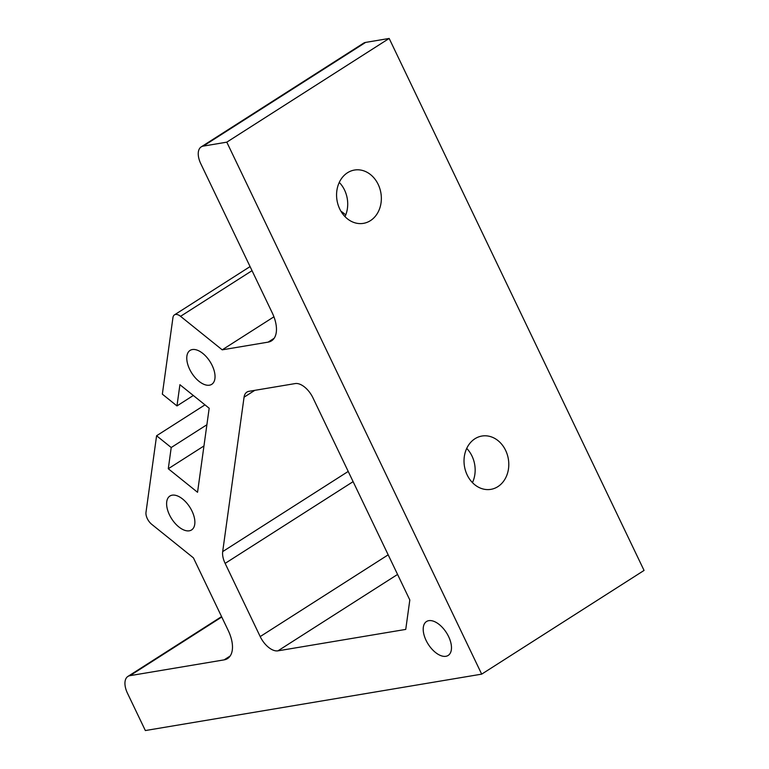 <?xml version="1.0" encoding="UTF-8"?>
<svg xmlns="http://www.w3.org/2000/svg" width="769" height="769" viewBox="0 0 769 769"><rect width="100%" height="100%" fill="white"/><g stroke="black" fill="none" stroke-linecap="round" stroke-linejoin="round"><path stroke-width="1.15" d="M203.256 146.11L365.631 42.401L389.172 38.45L226.797 142.159L203.256 146.11A18.014 9.661 -122.6 0 0 201.199 146.889A18.014 9.661 -122.6 0 0 200.805 163.759L272.178 312.714A30.029 16.091 57.4 0 1 271.524 340.85A30.029 16.091 57.4 0 1 268.102 342.138L274.139 338.283M260.201 636.578L225.134 563.389A18.014 9.661 57.4 0 1 222.683 551.604L244.061 397.198A18.014 9.661 -122.6 0 1 246.897 392.103A18.014 9.661 -122.6 0 1 248.954 391.325L295.219 383.568A18.014 9.661 57.4 0 1 312.954 397.833L409.819 599.993L405.744 629.407L277.936 650.843A18.014 9.661 57.4 0 1 260.201 636.578L388.182 554.834M189.28 530.812A20.119 10.785 -122.6 0 0 191.577 529.937A20.119 10.785 -122.6 0 0 190.981 509.116A20.119 10.785 -122.6 0 0 172.208 495.169A20.119 10.785 -122.6 0 0 169.911 496.034A20.119 10.785 -122.6 0 0 170.507 516.855A20.119 10.785 -122.6 0 0 189.28 530.812M209.437 385.192A20.119 10.785 -122.6 0 0 211.735 384.327A20.119 10.785 -122.6 0 0 211.139 363.497A20.119 10.785 -122.6 0 0 192.365 349.549A20.119 10.785 -122.6 0 0 190.068 350.414A20.119 10.785 -122.6 0 0 190.664 371.235A20.119 10.785 -122.6 0 0 209.437 385.192M448.606 636.588A20.119 10.785 57.4 0 1 448.173 655.438A20.119 10.785 57.4 0 1 426.074 640.366A20.119 10.785 57.4 0 1 426.507 621.525A20.119 10.785 57.4 0 1 448.606 636.588M389.172 38.45L644.057 570.435L481.682 674.144L145.351 730.55L127.51 693.311A18.014 9.661 -122.6 0 1 127.904 676.432A18.014 9.661 -122.6 0 1 129.951 675.663L224.125 659.869A30.029 16.091 -122.6 0 0 227.547 658.572A30.029 16.091 -122.6 0 0 228.201 630.445L193.423 557.861L151.762 524.352A9.613 5.152 -122.6 0 1 145.995 512.308L156.588 435.754L171.218 447.529L168.286 468.744L197.546 492.285L209.178 408.243L179.917 384.702L176.976 405.926L162.346 394.151L172.948 317.597A9.613 5.152 -122.6 0 1 174.457 314.877A9.613 5.152 -122.6 0 1 180.552 316.319L222.212 349.837L268.102 342.138M481.682 674.144L226.797 142.159M379.348 187.155A27.021 22.243 80.5 0 0 376.8 181.84A27.021 22.243 -99.5 0 0 354.49 170.045A27.021 22.243 -99.5 0 0 339.735 208.985A27.021 22.243 -99.5 0 0 363.429 223.356A27.021 22.243 -99.5 0 0 379.348 187.155M506.79 453.152A27.021 22.243 80.5 0 0 504.243 447.827A27.021 22.243 -99.5 0 0 481.932 436.042A27.021 22.243 -99.5 0 0 467.177 474.973A27.021 22.243 -99.5 0 0 490.872 489.353A27.021 22.243 -99.5 0 0 506.79 453.152M345.762 214.887L342.936 212.609A9.613 5.152 -122.6 0 0 341.003 211.36M365.631 42.401A18.014 9.661 -122.6 0 0 363.583 43.17L201.199 146.889M466.716 448.394A27.021 22.243 -99.5 0 1 472.003 456.055A27.021 22.243 -99.5 0 1 472.454 482.634M339.273 182.407A27.021 22.243 -99.5 0 1 344.56 190.058A27.021 22.243 -99.5 0 1 345.012 216.637M273.927 316.809L222.212 349.837M176.976 405.926L193.317 395.487M168.286 468.744L203.958 445.962M171.218 447.529L206.899 424.738M156.588 435.754L204.967 404.859M230.152 656.015L224.125 659.869M225.134 563.389L353.115 481.644M342.936 212.609L342.128 213.119M252.03 270.669L180.552 316.319M244.061 397.198L254.779 390.354M222.683 551.604L348.222 471.426M277.936 650.843L397.573 574.433M129.951 675.663L221.76 617.017M250.079 266.583L174.457 314.877M221.568 616.613L127.904 676.432"/></g></svg>
